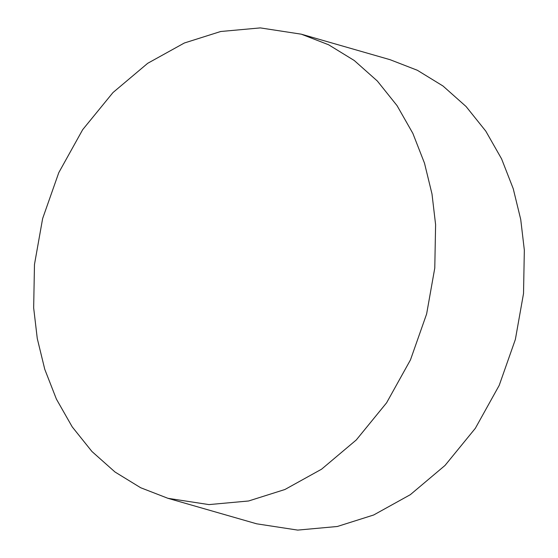 <?xml version="1.0" encoding="UTF-8"?>
<svg xmlns="http://www.w3.org/2000/svg" width="558" height="558" viewBox="0 0 558 558"><rect width="100%" height="100%" fill="white"/><g stroke="black" fill="none" stroke-linecap="round" stroke-linejoin="round"><path stroke-width="0.84" d="M248.575 500.993L284.915 489.505L321.575 469.194L356.276 439.955L386.596 402.806L410.472 359.868L426.626 313.959L434.78 268.035L435.603 224.63L431.99 193.947L424.499 163.194L412.857 133.383L397.045 105.629L377.334 81.015L354.253 60.501L328.599 44.773L301.313 34.184L260.307 27.9L220.682 31.506L184.349 43.001L147.689 63.312L112.988 92.544L82.661 129.693L58.792 172.631L42.638 218.541L34.477 264.464L33.661 307.876L37.274 338.553L44.766 369.305L56.407 399.116L72.212 426.87L91.931 451.485L115.011 472.005L140.665 487.734L167.951 498.315L208.95 504.599L248.575 500.993M301.313 34.184L390.049 59.685L417.335 70.266L442.989 85.995L466.07 106.515L485.788 131.13L501.593 158.884L513.234 188.695L520.726 219.447L524.339 250.124L523.523 293.536L515.362 339.459L499.208 385.369L475.339 428.307L445.012 465.456L410.311 494.688L373.651 514.999L337.318 526.494L297.693 530.1L256.687 523.816L167.951 498.315"/></g></svg>

